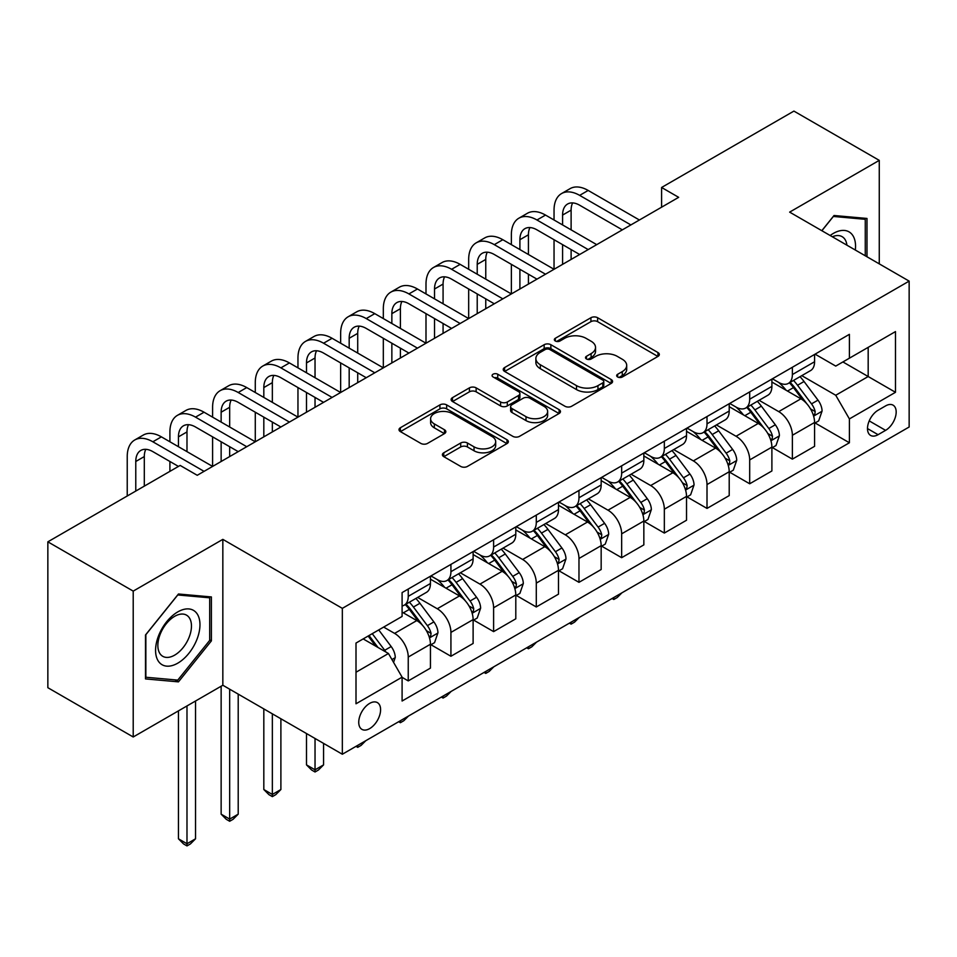 <?xml version="1.0" encoding="UTF-8"?>
<svg xmlns="http://www.w3.org/2000/svg" width="957" height="957" viewBox="0 0 957 957"><rect width="100%" height="100%" fill="white"/><g stroke="black" fill="none" stroke-linecap="round" stroke-linejoin="round"><path stroke-width="1.44" d="M617.648 376.986A3.314 1.914 0 0 0 622.337 376.986L657.949 356.423A4.737 2.739 0 0 0 659.337 354.485A4.737 2.739 0 0 0 657.949 352.547L597.623 317.724A4.737 2.739 0 0 0 590.924 317.724L555.311 338.288A3.314 1.914 0 0 0 554.342 339.639A3.314 1.914 0 0 0 555.311 340.991A3.314 1.914 0 0 0 560.001 340.991L564.618 338.335A15.168 8.757 0 0 1 586.067 338.335L591.091 341.23A15.168 8.757 0 0 1 595.529 347.427A15.168 8.757 0 0 1 591.091 353.612L586.485 356.279A3.314 1.914 0 0 0 585.505 357.631A3.314 1.914 0 0 0 586.485 358.983A3.314 1.914 0 0 0 591.175 358.983L595.78 356.327A15.168 8.757 0 0 1 617.229 356.327L622.253 359.234A15.168 8.757 0 0 1 626.703 365.418A15.168 8.757 0 0 1 622.253 371.615L617.648 374.271A3.314 1.914 0 0 0 616.679 375.623A3.314 1.914 0 0 0 617.648 376.986L617.648 374.271M369.665 728.612A15.456 8.924 120 0 0 379.762 714.999A15.456 8.924 120 0 0 377.393 702.617A15.456 8.924 120 0 0 369.665 703.383A15.456 8.924 120 0 0 359.569 716.996A15.456 8.924 120 0 0 361.937 729.378A15.456 8.924 120 0 0 369.665 728.612M443.785 452.781A4.737 2.739 0 0 0 442.397 454.719A4.737 2.739 0 0 0 443.785 456.656L460.712 466.43A4.737 2.739 0 0 0 467.423 466.43L506.971 443.593A4.737 2.739 0 0 0 508.358 441.656A4.737 2.739 0 0 0 506.971 439.73L446.644 404.895A4.737 2.739 0 0 0 439.933 404.895L400.385 427.731A4.737 2.739 0 0 0 398.997 429.657A4.737 2.739 0 0 0 400.385 431.595L420.829 443.402A4.737 2.739 0 0 0 427.54 443.402L444.455 433.629A4.737 2.739 0 0 0 445.842 431.691A4.737 2.739 0 0 0 444.455 429.753L434.322 423.903A12.68 7.321 0 0 1 430.602 418.723A12.68 7.321 0 0 1 438.438 411.965A12.68 7.321 0 0 1 452.254 413.556L491.97 436.488A12.68 7.321 0 0 1 495.678 441.656A12.68 7.321 0 0 1 487.855 448.426A12.68 7.321 0 0 1 474.038 446.835L467.423 443.007A4.737 2.739 0 0 0 460.712 443.007L443.785 452.781L443.785 456.656M222.837 539.365L133.214 591.115L47.85 541.829L47.85 687.7L133.214 736.986L222.837 685.248L342.343 754.236L342.343 608.353L222.837 539.365L222.837 685.248M879.268 263.869L879.268 160.369L789.645 212.119L909.15 281.119L342.343 608.353M879.268 160.369L793.915 111.096L661.598 187.476L661.598 207.19M47.85 541.829L180.155 465.437L197.238 475.294L678.669 197.333L661.598 187.476M564.953 406.247A4.737 2.739 0 0 0 571.652 406.247L611.2 383.41A4.737 2.739 0 0 0 612.588 381.484A4.737 2.739 0 0 0 611.2 379.546L550.873 344.711A4.737 2.739 0 0 0 544.162 344.711L504.614 367.548A4.737 2.739 0 0 0 503.226 369.486A4.737 2.739 0 0 0 504.614 371.424L564.953 406.247M494.386 377.704A3.314 1.914 0 0 1 497.748 378.171L497.748 374.223L559.079 409.632A4.737 2.739 0 0 1 560.467 411.57A4.737 2.739 0 0 1 559.079 413.508L519.531 436.332A4.737 2.739 0 0 1 512.832 436.332L452.505 401.509L452.505 397.633A4.737 2.739 0 0 0 451.118 399.571A4.737 2.739 0 0 0 452.505 401.509M452.505 397.633L469.432 387.86A4.737 2.739 0 0 1 476.131 387.86L500.595 401.988A4.737 2.739 0 0 0 507.306 401.988L518.527 395.504A4.737 2.739 0 0 0 519.914 393.578A4.737 2.739 0 0 0 518.527 391.64L493.058 376.938A3.314 1.914 0 0 1 492.089 375.575A3.314 1.914 0 0 1 494.135 373.804A3.314 1.914 0 0 1 497.748 374.223M885.596 405.9L878.083 410.242A14.965 8.637 120 0 0 868.298 423.437A14.965 8.637 120 0 0 870.595 435.423A14.965 8.637 120 0 0 878.083 434.681L885.596 430.351A14.965 8.637 120 0 0 895.369 417.156A14.965 8.637 120 0 0 893.072 405.158A14.965 8.637 120 0 0 885.596 405.9M342.343 754.236L909.15 427.001L909.15 281.119M815.077 354.162L835.736 366.088L849.397 358.193L849.397 334.34L402.096 592.586L402.096 616.44L356.004 643.056L356.004 703.778L402.096 677.161L402.096 701.014L849.397 442.768L849.397 418.915L835.736 395.265L801.787 375.658M849.397 358.193L895.489 331.589L895.489 392.298L849.397 418.915M133.214 591.115L133.214 736.986M842.914 361.949L868.178 376.532L868.178 347.355L895.489 331.589M835.736 395.265L868.178 376.532L895.489 392.298M356.004 672.233L388.446 653.499L363.182 638.917M402.096 677.353L408.244 680.906L408.244 657.052A19.319 11.149 -120 0 0 394.595 633.39L383.661 627.086M408.244 680.906L430.447 668.094L430.447 644.24A19.319 11.149 -120 0 0 416.785 620.579L402.096 612.109M430.949 644.731L450.926 656.263L450.926 632.41A19.319 11.149 -120 0 0 437.265 608.76L417.659 597.431M450.926 656.263L473.117 643.451L473.117 619.598A19.319 11.149 -120 0 0 459.468 595.936L430.447 579.188M473.631 620.088L493.609 631.62L493.609 607.767A19.319 11.149 -120 0 0 479.947 584.117L460.341 572.788M493.609 631.62L515.799 618.808L515.799 594.955A19.319 11.149 -120 0 0 502.15 571.293L473.117 554.546M516.313 595.445L536.291 606.977L536.291 583.124A19.319 11.149 -120 0 0 522.63 559.474L503.023 548.146M536.291 606.977L558.481 594.165L558.481 570.312A19.319 11.149 -120 0 0 544.82 546.662L515.799 529.903M558.996 570.803L578.973 582.335L578.973 558.481A19.319 11.149 -120 0 0 565.312 534.831L545.705 523.503M578.973 582.335L601.163 569.523L601.163 545.669A19.319 11.149 -120 0 0 587.502 522.02L558.481 505.26M601.678 546.16L621.655 557.692L621.655 533.839A19.319 11.149 -120 0 0 607.994 510.189L588.388 498.86M621.655 557.692L643.846 544.88L643.846 521.027A19.319 11.149 -120 0 0 630.184 497.377L601.163 480.617M644.36 521.517L664.337 533.061L664.337 509.208A19.319 11.149 -120 0 0 650.676 485.546L631.07 474.229M664.337 533.061L686.528 520.237L686.528 496.384A19.319 11.149 -120 0 0 672.867 472.734L643.846 455.975M687.042 496.886L707.008 508.418L707.008 484.565A19.319 11.149 -120 0 0 693.358 460.903L673.74 449.587M707.008 508.418L729.21 495.594L729.21 471.741A19.319 11.149 -120 0 0 715.549 448.091L686.528 431.332M729.724 472.244L749.69 483.775L749.69 459.922A19.319 11.149 -120 0 0 736.041 436.26L716.422 424.944M749.69 483.775L771.892 470.964L771.892 447.11A19.319 11.149 -120 0 0 758.231 423.449L729.21 406.689M772.395 447.601L792.372 459.133L792.372 435.279A19.319 11.149 -120 0 0 778.723 411.618L759.104 400.301M792.372 459.133L814.574 446.321L814.574 422.468A19.319 11.149 -120 0 0 800.913 398.806L771.892 382.046M772.395 378.793L778.723 382.441A19.319 11.149 -120 0 0 788.377 383.398A19.319 11.149 -120 0 0 792.372 374.558L792.372 367.261M729.724 403.435L736.041 407.084A19.319 11.149 -120 0 0 745.694 408.041A19.319 11.149 -120 0 0 749.69 399.201L749.69 391.903M687.042 428.078L693.358 431.727A19.319 11.149 -120 0 0 703.012 432.684A19.319 11.149 -120 0 0 707.008 423.843L707.008 416.546M644.36 452.721L650.676 456.369A19.319 11.149 -120 0 0 660.33 457.326A19.319 11.149 -120 0 0 664.337 448.486L664.337 441.189M601.678 477.364L607.994 481.012A19.319 11.149 -120 0 0 617.648 481.969A19.319 11.149 -120 0 0 621.655 473.129L621.655 465.832M558.996 502.006L565.312 505.655A19.319 11.149 -120 0 0 574.966 506.612A19.319 11.149 -120 0 0 578.973 497.772L578.973 490.474M516.313 526.649L522.63 530.298A19.319 11.149 -120 0 0 532.295 531.255A19.319 11.149 -120 0 0 536.291 522.414L536.291 515.117M473.631 551.292L479.947 554.94A19.319 11.149 -120 0 0 489.613 555.897A19.319 11.149 -120 0 0 493.609 547.045L493.609 539.76M430.949 575.935L437.265 579.583A19.319 11.149 -120 0 0 446.931 580.54A19.319 11.149 -120 0 0 450.926 571.688L450.926 564.403M815.077 422.958L849.397 442.768M788.377 383.398L810.567 370.586A19.319 11.149 -120 0 0 814.574 361.746L814.574 354.449M745.694 408.041L767.885 395.229A19.319 11.149 -120 0 0 771.892 386.389L771.892 379.092M703.012 432.684L725.203 419.872A19.319 11.149 -120 0 0 729.21 411.032L729.21 403.734M660.33 457.326L682.52 444.515A19.319 11.149 -120 0 0 686.528 435.674L686.528 428.377M617.648 481.969L639.85 469.157A19.319 11.149 -120 0 0 643.846 460.317L643.846 453.02M574.966 506.612L597.168 493.8A19.319 11.149 -120 0 0 601.163 484.96L601.163 477.663M532.295 531.255L554.486 518.443A19.319 11.149 -120 0 0 558.481 509.591L558.481 502.305M489.613 555.897L511.804 543.074A19.319 11.149 -120 0 0 515.799 534.233L515.799 526.948M446.931 580.54L469.121 567.716A19.319 11.149 -120 0 0 473.117 558.876L473.117 551.579M402.096 605.96A19.319 11.149 -120 0 0 404.249 605.171L426.439 592.359A19.319 11.149 -120 0 0 430.447 583.519L430.447 576.222M404.249 605.171A19.319 11.149 -120 0 0 408.244 596.331L408.244 589.034M388.446 653.499L402.096 677.161M866.982 256.775L866.982 218.447L834.037 215.504L821.812 230.697M145.5 678.92L178.457 681.863L211.401 640.867L211.401 596.941L178.457 593.998L145.5 634.981L145.5 678.92M209.691 639.886L211.401 640.867M174.975 679.853L178.457 681.863M618.976 377.453L622.253 375.551A15.168 8.757 0 0 0 626.703 369.366L626.703 365.418M595.529 347.427L595.529 351.363A15.168 8.757 0 0 1 591.091 357.559L587.801 359.449M657.89 356.459L597.623 321.66A4.737 2.739 0 0 0 590.924 321.66L556.639 341.458M611.14 383.446L550.873 348.659A4.737 2.739 0 0 0 544.162 348.659L504.686 371.46M602.814 382.836A3.314 1.914 0 0 0 603.795 381.484A3.314 1.914 0 0 0 602.814 380.12L549.868 349.556A3.314 1.914 0 0 0 545.179 349.556L540.31 352.355A15.168 8.757 0 0 0 535.872 358.552A15.168 8.757 0 0 0 540.31 364.749L576.509 385.635A15.168 8.757 0 0 0 597.958 385.635L602.814 382.836L602.814 386.784A3.314 1.914 0 0 0 603.795 385.42L603.795 381.484M535.872 358.552L535.872 362.5A15.168 8.757 0 0 0 540.31 368.684L540.31 364.749M602.814 386.784L597.958 389.583A15.168 8.757 0 0 1 576.509 389.583L540.31 368.684M452.565 401.545L469.432 391.808L469.432 387.86M519.914 393.578L519.914 397.514A4.737 2.739 0 0 1 518.527 399.452L507.306 405.935A4.737 2.739 0 0 1 500.595 405.935L476.131 391.808A4.737 2.739 0 0 0 469.432 391.808M497.748 378.171L559.02 413.544M525.991 416.654A12.68 7.321 0 0 0 539.808 418.233A12.68 7.321 0 0 0 547.631 411.474A12.68 7.321 0 0 0 543.911 406.294L529.927 398.22A4.737 2.739 0 0 0 523.216 398.22L511.995 404.703A4.737 2.739 0 0 0 510.607 406.641A4.737 2.739 0 0 0 511.995 408.567L525.991 416.654L525.991 420.59A12.68 7.321 0 0 0 539.808 422.181A12.68 7.321 0 0 0 547.631 415.41L547.631 411.474M510.607 406.641L510.607 410.577A4.737 2.739 0 0 0 511.995 412.515L511.995 408.567M525.991 420.59L511.995 412.515M495.678 441.656L495.678 445.603A12.68 7.321 0 0 1 487.855 452.362A12.68 7.321 0 0 1 474.038 450.783L467.423 446.955A4.737 2.739 0 0 0 460.712 446.955L443.857 456.692M430.602 418.723L430.602 422.671A12.68 7.321 0 0 0 434.322 427.851L434.322 423.903M444.395 433.665L434.322 427.851M506.899 443.629L446.644 408.842A4.737 2.739 0 0 0 439.933 408.842L400.445 431.631M814.574 423.257L818.666 420.889L822.075 411.032A12.8 7.393 -120 0 0 817.996 400.134L804.047 381.508A36.94 21.329 -120 0 0 800.016 376.687M786.14 390.277A36.94 21.329 -120 0 0 778.579 382.369M813.402 415.41L814.886 413.807L815.173 411.57A12.8 7.393 -120 0 0 811.512 403.878L797.552 385.252A36.94 21.329 -120 0 0 793.52 380.431M790.087 382.417A30.66 17.705 60 0 1 795.123 388.135L806.93 403.89M789.429 382.788A36.94 21.329 60 0 1 793.461 387.621L802.732 400.002M621.883 592.85L617.217 597.527L613.796 599.489L612.085 598.508M613.796 597.515L613.796 599.489M554.043 220.002L554.043 210.145A36.21 20.91 60 0 1 561.544 193.577L570.085 188.649A36.21 20.91 60 0 1 588.184 190.443L639.408 220.002M561.544 193.577A36.21 20.91 60 0 1 579.655 195.372L630.866 224.931M622.337 229.859L579.655 205.217A24.14 13.936 -120 0 0 567.585 204.032A24.14 13.936 -120 0 0 562.584 215.074L562.584 224.931M572.633 202.908A24.14 13.936 -120 0 0 571.114 210.145L571.114 229.859M562.584 244.645L562.584 264.359M571.114 249.574L571.114 259.431M468.679 269.288L468.679 259.431A36.21 20.91 60 0 1 476.179 242.851L484.721 237.922A36.21 20.91 60 0 1 502.832 239.717L554.043 269.288L554.043 239.717M771.892 447.888L775.983 445.531L779.393 435.674A12.8 7.393 -120 0 0 775.314 424.776L761.365 406.151A36.94 21.329 -120 0 0 757.334 401.318M743.457 414.919A36.94 21.329 -120 0 0 735.897 407M770.72 440.053L772.215 438.45L772.49 436.213A12.8 7.393 -120 0 0 768.83 428.521L754.882 409.895A36.94 21.329 -120 0 0 750.85 405.074M747.405 407.048A30.66 17.705 60 0 1 752.441 412.778L764.248 428.533M746.747 407.431A36.94 21.329 60 0 1 750.778 412.264L760.049 424.645M579.2 617.492L574.535 622.158L571.114 624.131L569.403 623.151M571.114 622.158L571.114 624.131M729.21 472.531L733.301 470.174L736.723 460.317A12.8 7.393 -120 0 0 732.631 449.419L718.683 430.794A36.94 21.329 -120 0 0 714.652 425.961M700.775 439.562A36.94 21.329 -120 0 0 693.215 431.643M728.038 464.695L729.533 463.092L729.808 460.855A12.8 7.393 -120 0 0 726.148 453.163L712.199 434.538A36.94 21.329 -120 0 0 708.168 429.705M704.723 431.691A30.66 17.705 60 0 1 709.759 437.421L721.566 453.175M704.065 432.074A36.94 21.329 60 0 1 708.096 436.906L717.379 449.288M536.518 642.135L531.853 646.8L528.431 648.774L526.721 647.793M528.431 646.8L528.431 648.774M686.528 497.173L690.619 494.817L694.04 484.96A12.8 7.393 -120 0 0 689.949 474.062L676.001 455.436A36.94 21.329 -120 0 0 671.97 450.603M658.093 464.205A36.94 21.329 -120 0 0 650.533 456.286M685.356 489.338L686.851 487.735L687.126 485.498A12.8 7.393 -120 0 0 683.465 477.806L669.517 459.181A36.94 21.329 -120 0 0 665.486 454.348M662.041 456.333A30.66 17.705 60 0 1 667.077 462.064L678.884 477.818M661.383 456.716A36.94 21.329 60 0 1 665.414 461.549L674.697 473.93M493.836 666.778L489.171 671.443L485.761 673.417L484.051 672.436M485.761 671.443L485.761 673.417M511.361 244.645L511.361 234.788A36.21 20.91 60 0 1 518.861 218.208L527.403 213.279A36.21 20.91 60 0 1 545.514 215.074L596.725 244.645M518.861 218.208A36.21 20.91 60 0 1 536.973 220.002L588.184 249.574M579.655 254.502L536.973 229.859A24.14 13.936 -120 0 0 524.903 228.663A24.14 13.936 -120 0 0 519.902 239.717L519.902 249.574M529.951 227.551A24.14 13.936 -120 0 0 528.431 234.788L528.431 254.502M519.902 269.288L519.902 289.002M528.431 274.216L528.431 284.073M425.997 293.931L425.997 284.073A36.21 20.91 60 0 1 433.509 267.493L442.038 262.565A36.21 20.91 60 0 1 460.15 264.359L511.361 293.931L511.361 264.359M476.179 242.851A36.21 20.91 60 0 1 494.291 244.645L545.514 274.216M536.973 279.145L494.291 254.502A24.14 13.936 -120 0 0 482.22 253.306A24.14 13.936 -120 0 0 477.22 264.359L477.22 274.216M487.269 252.193A24.14 13.936 -120 0 0 485.761 259.431L485.761 279.145M477.22 293.931L477.22 313.645M485.761 298.859L485.761 308.716M383.326 318.573L383.326 308.716A36.21 20.91 60 0 1 390.827 292.136L399.356 287.208A36.21 20.91 60 0 1 417.467 289.002L468.679 318.573L468.679 289.002M433.509 267.493A36.21 20.91 60 0 1 451.608 269.288L502.832 298.859M494.291 303.788L451.608 279.145A24.14 13.936 -120 0 0 439.538 277.949A24.14 13.936 -120 0 0 434.538 289.002L434.538 298.859M444.586 276.836A24.14 13.936 -120 0 0 443.079 284.073L443.079 303.788M434.538 318.573L434.538 338.288M443.079 323.502L443.079 333.359M340.644 343.216L340.644 333.359A36.21 20.91 60 0 1 348.145 316.779L356.674 311.85A36.21 20.91 60 0 1 374.785 313.645L425.997 343.216L425.997 313.645M643.846 521.816L647.949 519.448L651.358 509.591A12.8 7.393 -120 0 0 647.267 498.705L633.319 480.079A36.94 21.329 -120 0 0 629.287 475.246M615.411 488.848A36.94 21.329 -120 0 0 607.851 480.928M642.685 513.981L644.169 512.378L644.444 510.141A12.8 7.393 -120 0 0 640.783 502.449L626.835 483.823A36.94 21.329 -120 0 0 622.804 478.99M619.37 480.976A30.66 17.705 60 0 1 624.395 486.706L636.202 502.461M618.701 481.359A36.94 21.329 60 0 1 622.732 486.192L632.015 498.573M451.154 691.421L446.488 696.086L443.079 698.06L441.368 697.067M443.079 696.086L443.079 698.06M390.827 292.136A36.21 20.91 60 0 1 408.926 293.931L460.15 323.502M451.608 328.43L408.926 303.788A24.14 13.936 -120 0 0 396.856 302.591A24.14 13.936 -120 0 0 391.856 313.645L391.856 323.502M401.904 301.479A24.14 13.936 -120 0 0 400.397 308.716L400.397 328.43M391.856 343.216L391.856 362.93M400.397 348.145L400.397 358.002M297.962 367.859L297.962 358.002A36.21 20.91 60 0 1 305.462 341.422L313.992 336.493A36.21 20.91 60 0 1 332.103 338.288L383.326 367.859L383.326 338.288M855.319 250.04A31.39 18.123 120 0 0 852.567 235.135A31.39 18.123 120 0 0 830.162 235.518M846.909 245.183A23.769 13.721 120 0 0 844.792 239.142A23.769 13.721 120 0 0 842.124 236.666A23.769 13.721 120 0 0 832.351 236.774M833.284 216.438L865.272 219.32L865.272 255.782M863.154 218.1L865.272 219.32M821.884 230.733L833.344 216.473M177.775 611.906A31.39 18.123 120 0 0 155.572 650.353A31.39 18.123 120 0 0 177.775 663.165A31.39 18.123 120 0 0 199.965 624.718A31.39 18.123 120 0 0 177.775 611.906M174.653 616.332A23.769 13.721 120 0 0 159.137 637.278A23.769 13.721 120 0 0 162.774 656.323A23.769 13.721 120 0 0 174.653 655.138A23.769 13.721 120 0 0 190.18 634.204A23.769 13.721 120 0 0 186.543 615.16A23.769 13.721 120 0 0 174.653 616.332M209.691 640.389L177.775 680.104L145.847 677.245L145.847 634.682L177.775 594.967L209.691 597.814L209.691 640.389M207.585 596.594L209.691 597.814M601.163 546.459L605.267 544.09L608.676 534.233A12.8 7.393 -120 0 0 604.597 523.335L590.636 504.722A36.94 21.329 -120 0 0 586.605 499.889M572.729 513.49A36.94 21.329 -120 0 0 565.168 505.571M600.003 538.624L601.486 537.021L601.762 534.784A12.8 7.393 -120 0 0 598.101 527.092L584.153 508.466A36.94 21.329 -120 0 0 580.121 503.633M576.688 505.619A30.66 17.705 60 0 1 581.712 511.337L593.519 527.104M576.03 506.002A36.94 21.329 60 0 1 580.05 510.823L589.333 523.204M408.472 716.063L403.806 720.729L400.397 722.702L398.686 721.71M400.397 720.729L400.397 722.702M348.145 316.779A36.21 20.91 60 0 1 366.244 318.573L417.467 348.145M408.926 353.073L366.244 328.43A24.14 13.936 -120 0 0 354.174 327.234A24.14 13.936 -120 0 0 349.173 338.288L349.173 348.145M359.222 326.122A24.14 13.936 -120 0 0 357.715 333.359L357.715 353.073M349.173 367.859L349.173 387.573M357.715 372.787L357.715 382.644M255.28 392.502L255.28 382.644A36.21 20.91 60 0 1 262.78 366.064L271.321 361.136A36.21 20.91 60 0 1 289.421 362.93L340.644 392.502L340.644 362.93M558.481 571.102L562.584 568.733L565.994 558.876A12.8 7.393 -120 0 0 561.915 547.978L547.954 529.353A36.94 21.329 -120 0 0 543.923 524.532M530.058 538.133A36.94 21.329 -120 0 0 522.486 530.214M557.321 563.266L558.804 561.651L559.091 559.426A12.8 7.393 -120 0 0 555.419 551.722L541.471 533.109A36.94 21.329 -120 0 0 537.439 528.276M534.006 530.262A30.66 17.705 60 0 1 539.042 535.98L550.849 551.746M533.348 530.645A36.94 21.329 60 0 1 537.379 535.465L546.65 547.847M365.789 740.706L361.124 745.371L357.715 747.345L356.004 746.352M357.715 745.371L357.715 747.345M305.462 341.422A36.21 20.91 60 0 1 323.574 343.216L374.785 372.787M366.244 377.716L323.574 353.073A24.14 13.936 -120 0 0 311.492 351.877A24.14 13.936 -120 0 0 306.491 362.93L306.491 372.787M316.54 350.764A24.14 13.936 -120 0 0 315.032 358.002L315.032 377.716M306.491 392.502L306.491 412.216M315.032 397.43L315.032 407.287M212.598 417.144L212.598 407.287A36.21 20.91 60 0 1 220.098 390.707L228.639 385.779A36.21 20.91 60 0 1 246.739 387.573L297.962 417.144L297.962 387.573M515.799 595.744L519.902 593.376L523.312 583.519A12.8 7.393 -120 0 0 519.232 572.621L505.284 553.995A36.94 21.329 -120 0 0 501.253 549.174M487.376 562.764A36.94 21.329 -120 0 0 479.816 554.857M514.639 587.909L516.122 586.294L516.409 584.069A12.8 7.393 -120 0 0 512.737 576.365L498.788 557.752A36.94 21.329 -120 0 0 494.757 552.919M491.324 554.904A30.66 17.705 60 0 1 496.36 560.623L508.167 576.389M490.666 555.287A36.94 21.329 60 0 1 494.697 560.108L503.968 572.489M315.032 738.469L315.032 769.811L323.574 764.882L323.574 743.398M323.574 764.882L318.442 770.014L315.032 771.988L311.623 770.014L306.491 764.882L306.491 733.541M306.491 764.882L315.032 769.811L315.032 771.988M262.78 366.064A36.21 20.91 60 0 1 280.891 367.859L332.103 397.43M323.574 402.359L280.891 377.716A24.14 13.936 -120 0 0 268.821 376.52A24.14 13.936 -120 0 0 263.821 387.573L263.821 397.43M273.858 375.407A24.14 13.936 -120 0 0 272.35 382.644L272.35 402.359M263.821 417.144L263.821 436.859M272.35 422.073L272.35 431.93M169.915 441.787L169.915 431.93A36.21 20.91 60 0 1 177.416 415.35L185.957 410.421A36.21 20.91 60 0 1 204.056 412.216L255.28 441.787L255.28 412.216M473.117 620.387L477.22 618.019L480.629 608.162A12.8 7.393 -120 0 0 476.55 597.264L462.602 578.638A36.94 21.329 -120 0 0 458.57 573.817M444.694 587.407A36.94 21.329 -120 0 0 437.134 579.499M471.957 612.552L473.44 610.937L473.727 608.712A12.8 7.393 -120 0 0 470.066 601.008L456.106 582.382A36.94 21.329 -120 0 0 452.075 577.561M448.642 579.547A30.66 17.705 60 0 1 453.678 585.265L465.485 601.032M447.984 579.93A36.94 21.329 60 0 1 452.015 584.751L461.286 597.132M272.35 713.826L272.35 794.454L280.891 789.525L280.891 718.755M280.891 789.525L275.772 794.657L272.35 796.631L268.941 794.657L263.821 789.525L263.821 708.898M263.821 789.525L272.35 794.454L272.35 796.631M220.098 390.707A36.21 20.91 60 0 1 238.209 392.502L289.421 422.073M280.891 427.001L238.209 402.359A24.14 13.936 -120 0 0 226.139 401.162A24.14 13.936 -120 0 0 221.139 412.216L221.139 422.073M231.187 400.05A24.14 13.936 -120 0 0 229.668 407.287L229.668 427.001M221.139 441.787L221.139 461.489M229.668 446.716L229.668 456.561M127.233 495.989L127.233 456.573A36.21 20.91 60 0 1 134.734 439.993L143.275 435.064A36.21 20.91 60 0 1 161.386 436.859L212.598 466.418L212.598 436.859M430.447 645.03L434.538 642.661L437.947 632.804A12.8 7.393 -120 0 0 433.868 621.906L419.92 603.281A36.94 21.329 -120 0 0 415.888 598.46M429.274 637.195L430.758 635.58L431.045 633.355A12.8 7.393 -120 0 0 427.384 625.651L413.424 607.025A36.94 21.329 -120 0 0 409.393 602.204M405.959 604.19A30.66 17.705 60 0 1 410.996 609.908L422.803 625.675M405.301 604.573A36.94 21.329 60 0 1 409.333 609.394L418.604 621.775M229.668 689.184L229.668 819.096L238.209 814.168L238.209 694.112M238.209 814.168L233.089 819.3L229.668 821.262L226.259 819.3L221.139 814.168L221.139 686.229M221.139 814.168L229.668 819.096L229.668 821.262M177.416 415.35A36.21 20.91 60 0 1 195.527 417.144L246.739 446.704M238.209 451.632L195.527 427.001A24.14 13.936 -120 0 0 183.457 425.805A24.14 13.936 -120 0 0 178.457 436.859L178.457 446.716M188.505 424.693A24.14 13.936 -120 0 0 186.986 431.93L186.986 451.632M169.915 471.346L169.915 461.489M393.566 662.376L395.265 657.447A12.8 7.393 -120 0 0 391.186 646.549L378.733 629.933M385.862 652.016A12.8 7.393 -120 0 0 384.702 650.293L372.249 633.678M369.043 635.532L377.991 647.47M368.158 636.046L375.742 646.166M186.986 705.943L186.986 843.739L195.527 838.811L195.527 701.014M195.527 838.811L190.407 843.942L186.986 845.904L183.577 843.942L178.457 838.811L178.457 710.872M178.457 838.811L186.986 843.739L186.986 845.904M134.734 439.993A36.21 20.91 60 0 1 152.845 441.787L204.056 471.346M178.457 466.418L152.845 451.632A24.14 13.936 -120 0 0 140.775 450.448A24.14 13.936 -120 0 0 135.774 461.489L135.774 491.061M145.823 449.323A24.14 13.936 -120 0 0 144.304 456.573L144.304 486.132M394.595 633.39L416.785 620.579M437.265 608.76L459.468 595.936M479.947 584.117L502.15 571.293M522.63 559.474L544.82 546.662M565.312 534.831L587.502 522.02M607.994 510.189L630.184 497.377M650.676 485.546L672.867 472.734M693.358 460.903L715.549 448.091M736.041 436.26L758.231 423.449M778.723 411.618L800.913 398.806M792.372 374.558L814.574 361.746M792.372 435.279L814.574 422.468M749.69 459.922L771.892 447.11M749.69 399.201L771.892 386.389M707.008 484.565L729.21 471.741M707.008 423.843L729.21 411.032M664.337 509.208L686.528 496.384M664.337 448.486L686.528 435.674M621.655 533.839L643.846 521.027M621.655 473.129L643.846 460.317M578.973 558.481L601.163 545.669M578.973 497.772L601.163 484.96M536.291 583.124L558.481 570.312M536.291 522.414L558.481 509.591M493.609 607.767L515.799 594.955M493.609 547.045L515.799 534.233M450.926 632.41L473.117 619.598M450.926 571.688L473.117 558.876M408.244 657.052L430.447 644.24M408.244 596.331L430.447 583.519M869.219 420.901L885.596 430.351M867.497 428.58L878.083 434.681M622.253 375.551L622.253 371.615M586.485 358.983L586.485 356.279M591.091 357.559L591.091 353.612M555.311 340.991L555.311 338.288M590.924 321.66L590.924 317.724M597.623 321.66L597.623 317.724M657.949 356.423L657.949 352.547M504.614 371.424L504.614 367.548M544.162 348.659L544.162 344.711M550.873 348.659L550.873 344.711M611.2 383.41L611.2 379.546M576.509 389.583L576.509 385.635M597.958 389.583L597.958 385.635M476.131 391.808L476.131 387.86M500.595 405.935L500.595 401.988M507.306 405.935L507.306 401.988M518.527 399.452L518.527 395.504M559.079 413.508L559.079 409.632M460.712 446.955L460.712 443.007M467.423 446.955L467.423 443.007M474.038 450.783L474.038 446.835M444.455 433.629L444.455 429.753M400.385 431.595L400.385 427.731M439.933 408.842L439.933 404.895M446.644 408.842L446.644 404.895M506.971 443.593L506.971 439.73M813.617 416.116L821.991 411.271M797.552 385.252L804.047 381.508M787.491 391.066L793.461 387.621M811.512 403.878L817.996 400.134M810.495 408.878L815.173 411.57M588.184 190.443L579.655 195.372M571.114 210.145L562.584 215.074M770.935 440.758L779.309 435.913M754.882 409.895L761.365 406.151M744.821 415.709L750.778 412.264M768.83 428.521L775.314 424.776M767.813 433.521L772.49 436.213M728.253 465.401L736.639 460.556M712.199 434.538L718.683 430.794M702.139 440.352L708.096 436.906M726.148 453.163L732.631 449.419M725.131 458.164L729.808 460.855M685.571 490.044L693.957 485.199M669.517 459.181L676.001 455.436M659.457 464.982L665.414 461.549M683.465 477.806L689.949 474.062M682.449 482.795L687.126 485.498M545.514 215.074L536.973 220.002M528.431 234.788L519.902 239.717M502.832 239.717L494.291 244.645M485.761 259.431L477.22 264.359M460.15 264.359L451.608 269.288M443.079 284.073L434.538 289.002M642.889 514.687L651.274 509.842M626.835 483.823L633.319 480.079M616.775 489.625L622.732 486.192M640.783 502.449L647.267 498.705M639.766 507.437L644.444 510.141M417.467 289.002L408.926 293.931M400.397 308.716L391.856 313.645M600.206 539.329L608.592 534.485M584.153 508.466L590.636 504.722M574.092 514.268L580.05 510.823M598.101 527.092L604.597 523.335M597.096 532.08L601.762 534.784M374.785 313.645L366.244 318.573M357.715 333.359L349.173 338.288M557.524 563.96L565.91 559.127M541.471 533.109L547.954 529.353M531.41 538.911L537.379 535.465M555.419 551.722L561.915 547.978M554.414 556.723L559.091 559.426M332.103 338.288L323.574 343.216M315.032 358.002L306.491 362.93M514.842 588.603L523.228 583.77M498.788 557.752L505.284 553.995M488.728 563.553L494.697 560.108M512.737 576.365L519.232 572.621M511.732 581.366L516.409 584.069M289.421 362.93L280.891 367.859M272.35 382.644L263.821 387.573M472.172 613.246L480.546 608.413M456.106 582.382L462.602 578.638M446.046 588.196L452.015 584.751M470.066 601.008L476.55 597.264M469.05 606.008L473.727 608.712M246.739 387.573L238.209 392.502M229.668 407.287L221.139 412.216M429.49 637.888L437.863 633.056M413.424 607.025L419.92 603.281M403.364 612.839L409.333 609.394M427.384 625.651L433.868 621.906M426.367 630.651L431.045 633.355M204.056 412.216L195.527 417.144M186.986 431.93L178.457 436.859M391.939 659.564L395.181 657.686M384.702 650.293L391.186 646.549M161.386 436.859L152.845 441.787M144.304 456.573L135.774 461.489"/></g></svg>
